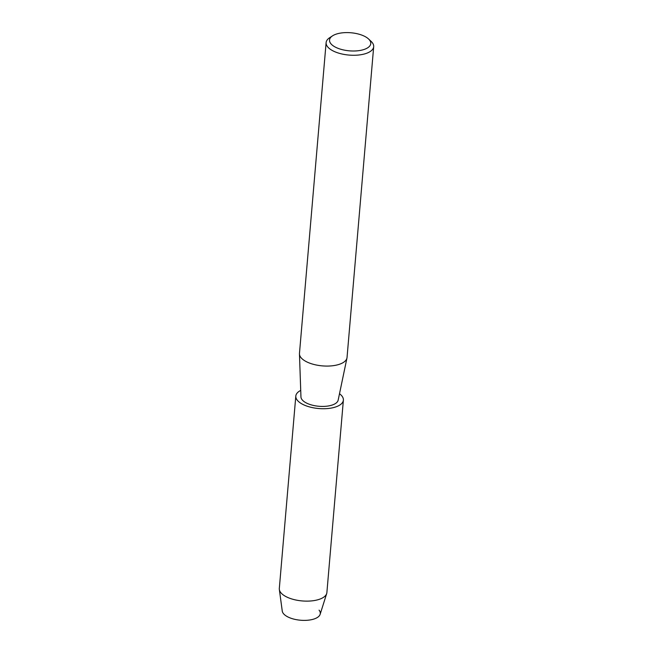 <?xml version="1.0" encoding="UTF-8"?>
<svg xmlns="http://www.w3.org/2000/svg" width="653" height="653" viewBox="0 0 653 653"><rect width="100%" height="100%" fill="white"/><g stroke="black" fill="none" stroke-linecap="round" stroke-linejoin="round"><path stroke-width="0.98" d="M319.088 610.163A19.1 8.375 -175.1 0 1 310.395 619.893A19.1 8.375 -175.1 0 1 285.99 615.844A19.1 8.375 -175.1 0 1 282.259 611.077L279.345 589.496A23.875 10.464 -175.1 0 1 279.313 588.475L295.809 396.069A23.875 10.464 -175.1 0 1 300.723 390.404M368.521 38.935L371.1 41.351A23.875 10.464 -175.1 0 1 373.687 46.69L347.037 357.493A23.875 10.464 -175.1 0 1 346.955 358.048A23.875 10.464 -175.1 0 1 329.708 366.007A23.875 10.464 -175.1 0 1 304.159 360.399A23.875 10.464 -175.1 0 1 299.458 353.975A23.875 10.464 -175.1 0 1 299.466 353.42L326.116 42.616A23.875 10.464 -175.1 0 1 329.569 37.784L332.524 35.85A20.692 9.069 -175.1 0 1 366.692 37.515A20.692 9.069 -175.1 0 1 368.521 38.935A20.692 9.069 -175.1 0 1 361.027 50.281A20.692 9.069 -175.1 0 1 333.593 46.085A20.692 9.069 -175.1 0 1 332.524 35.85M346.955 358.048L338.164 400.134A18.7 8.195 -175.1 0 1 324.655 406.37A18.7 8.195 -175.1 0 1 304.641 401.979A18.7 8.195 -175.1 0 1 300.951 396.942L299.458 353.975M373.687 46.69A23.875 10.464 -175.1 0 1 356.954 55.162A23.875 10.464 -175.1 0 1 330.802 49.595A23.875 10.464 -175.1 0 1 326.116 42.616M339.503 393.726A23.875 10.464 -175.1 0 1 343.38 400.15L326.884 592.549A23.875 10.464 -175.1 0 1 326.688 593.561A23.875 10.464 -175.1 0 1 309.04 601.087A23.875 10.464 -175.1 0 1 284.006 595.454A23.875 10.464 -175.1 0 1 279.345 589.496M326.688 593.561L320.133 614.326A19.1 8.375 -175.1 0 1 306.02 620.35A19.1 8.375 -175.1 0 1 285.99 615.844M343.38 400.15A23.875 10.464 -175.1 0 1 326.655 408.623A23.875 10.464 -175.1 0 1 300.502 403.048A23.875 10.464 -175.1 0 1 295.809 396.069"/></g></svg>
